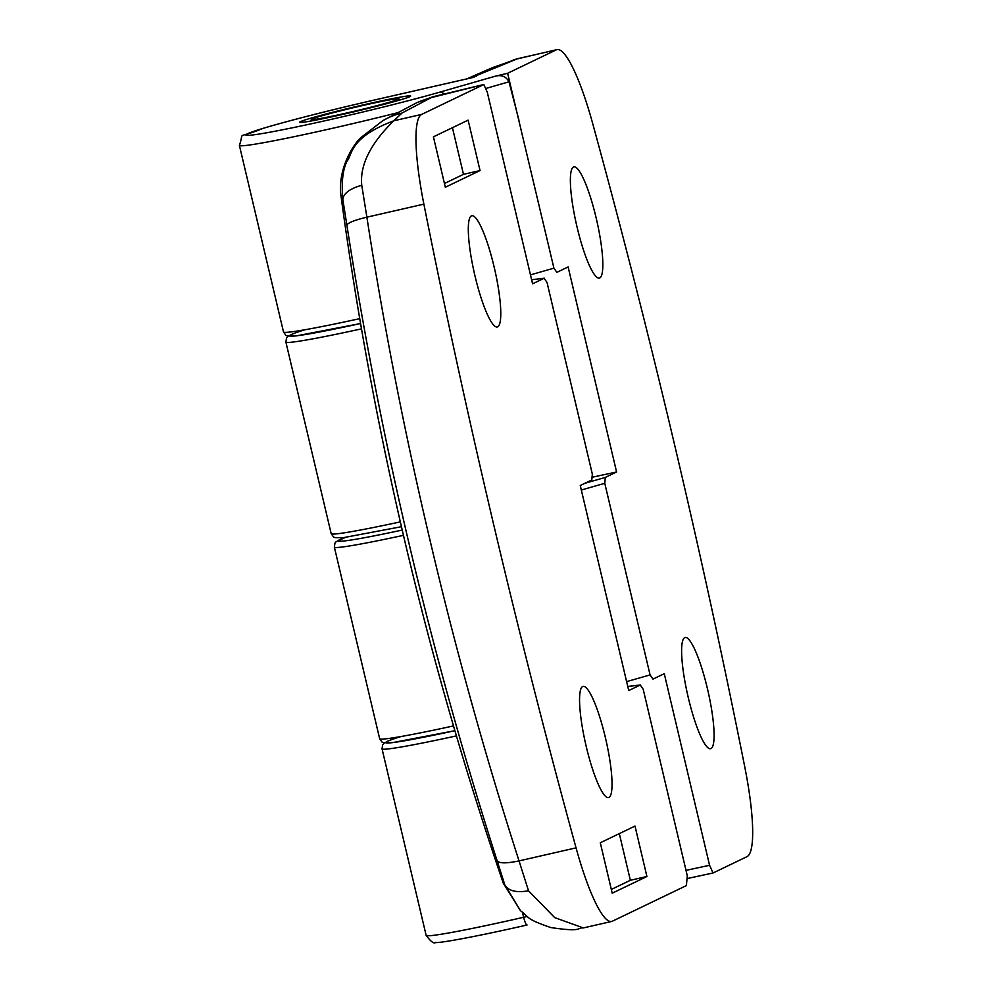 <?xml version="1.0" encoding="UTF-8"?>
<svg xmlns="http://www.w3.org/2000/svg" width="992" height="992" viewBox="0 0 992 992"><rect width="100%" height="100%" fill="white"/><g stroke="black" fill="none" stroke-linecap="round" stroke-linejoin="round"><path stroke-width="1.49" d="M688.299 697.698A57.04 10.342 77.1 0 0 710.557 748.712A57.04 10.342 77.1 0 0 707.395 688.51A57.04 10.342 77.1 0 0 685.137 637.496A57.04 10.342 77.1 0 0 688.299 697.698M577.059 227.069A57.04 10.342 77.1 0 0 599.304 278.082A57.04 10.342 77.1 0 0 596.142 217.88A57.04 10.342 77.1 0 0 573.884 166.867A57.04 10.342 77.1 0 0 577.059 227.069M513.261 59.83L557.033 49.6A103.714 18.798 77.1 0 1 592.596 123.206A1728.548 313.199 -102.9 0 1 674.039 442.482A1728.548 313.199 -102.9 0 1 744.769 766.915A103.714 18.798 -102.9 0 1 747.013 856.642L713.062 872.985L709.565 865.297L664.268 673.692L652.996 679.111L650.07 674.907L604.773 483.29L581.324 490.023M712.913 873.01L687.754 878.428L713.062 872.985M557.033 49.6A103.714 18.798 77.1 0 0 556.289 49.86L507.619 73.272L553.92 268.15L556.847 272.354L568.118 266.935L616.59 471.994L592.695 477.127M584.933 483.265L605.318 477.412L616.59 471.994M605.318 477.412L604.773 483.29M518.208 58.466L470.282 78.108M507.619 73.272L495.454 76.161C501.605 74.636 506.131 76.52 509.008 81.803L486.179 88.362M556.289 49.86L517.985 58.615L491.66 68.014A69.142 67.01 -112.5 0 1 502.212 64.666M518.965 120.28L509.008 81.803M362.675 105.536A44.938 1.823 -13.3 0 0 311.438 119.412A44.938 1.823 -13.3 0 0 347.646 112.778A44.938 1.823 -13.3 0 0 398.846 98.754A44.938 1.823 -13.3 0 0 362.675 105.536M494.09 266.761A57.04 10.342 77.1 0 0 471.832 215.748A57.04 10.342 77.1 0 0 474.994 275.95A57.04 10.342 77.1 0 0 497.252 326.963A57.04 10.342 77.1 0 0 494.09 266.761M503.316 883.264L504.829 884.852L497.166 860.895C430.627 653.492 380.531 441.576 346.878 225.122L342.835 199.541L341.211 197.507C372.967 431.284 427.006 659.878 503.316 883.264L520.527 910.78L504.829 884.852C508.288 890.903 516.187 892.887 528.538 890.804L554.714 917.612L583.321 927.929L611.63 921.469A103.714 18.798 77.1 0 0 612.362 921.208L686.39 885.596L687.295 875.8L643.188 689.229L640.262 685.026L628.73 690.568L580.258 485.51L591.79 479.967L592.336 474.089L547.038 282.472L544.112 278.268L532.58 283.811L487.283 92.206L483.798 84.518L421.637 114.415A103.714 18.798 -102.9 0 0 423.882 204.141A1728.548 313.199 -102.9 0 0 494.611 528.575A1728.548 313.199 -102.9 0 0 576.054 847.862A103.714 18.798 77.1 0 0 611.63 921.469M605.343 737.391A57.04 10.342 77.1 0 0 583.085 686.377A57.04 10.342 77.1 0 0 586.247 746.567A57.04 10.342 77.1 0 0 608.505 797.593A57.04 10.342 77.1 0 0 605.343 737.391M361.758 185.256C349.73 188.691 343.418 193.452 342.835 199.541C341.347 182.64 342.711 169.942 346.915 161.423C352.73 154.268 349.172 137.69 393.824 120.776C382.8 131.601 358.806 156.91 361.758 185.256L366.879 217.174C383.904 326.951 405.182 435.612 430.714 543.182C455.96 650.454 485.398 756.35 519.039 860.895L528.538 890.804M341.211 197.507C336.486 168.863 354.938 142.203 361.224 137.355L382.8 120.689A69.142 68.498 59.5 0 1 401.946 113.063L393.824 120.776L421.637 114.415M401.946 113.063L431.198 97.625L417.136 102.548L433.058 96.72A8.643 0.831 -103.5 0 0 433.02 96.732A8.643 0.831 -103.5 0 0 432.996 96.745L418.326 101.953M480.041 170.562L468.125 120.144L433.417 136.834L445.334 187.252L480.041 170.562L463.475 174.344L452.439 127.683M612.213 893.197L646.92 876.506L635.004 826.076L600.296 842.778L612.213 893.197M531.613 279.719L544.323 278.206L531.625 279.756M433.02 96.732L483.86 84.494L431.198 97.625M627.762 686.476L640.472 684.964L627.775 686.514M423.882 204.141L366.879 217.174C354.714 220.088 348.043 222.741 346.878 225.122M497.166 860.895C499.509 863.486 506.8 863.486 519.039 860.895L576.054 847.862M611.332 889.44L630.354 880.288L646.92 876.506M630.354 880.288L619.318 833.627M444.453 183.495L463.475 174.344M345.613 113.745A57.04 2.306 166.7 0 1 300.477 121.656A57.04 2.306 166.7 0 1 364.709 104.569A57.04 2.306 166.7 0 1 409.845 96.658A57.04 2.306 166.7 0 1 345.613 113.745M473.94 77.264L373.959 100.118A112.356 4.551 -13.3 0 0 247.442 133.771A112.356 4.551 -13.3 0 0 336.362 118.197A112.356 4.551 -13.3 0 0 439.047 92.355L495.454 76.161M396.502 113.014A120.999 4.898 166.7 0 1 336.908 127.298A120.999 4.898 166.7 0 1 239.394 145.39L283.501 331.96A120.999 4.898 -13.3 0 0 359.724 318.643M444.317 94.017A8.643 6.572 -106 0 0 439.047 92.355M626.622 681.628L650.07 674.907M403.446 535.345A120.999 4.898 166.7 0 1 334.354 547.113L379.651 738.718A120.999 4.898 -13.3 0 0 453.493 725.921M530.472 274.883L553.92 268.15M476.259 76.148A69.142 67.94 -115.7 0 0 467.951 78.628M345.588 537.366A115.816 4.687 -13.3 0 0 402.219 530.063M283.501 331.96L285.832 335.271L287.432 336.003L296.459 335.854L360.567 323.528A115.816 4.687 166.7 0 1 305.003 329.741M379.651 738.718L381.982 742.028L383.582 742.76L392.609 742.611L454.882 730.695A115.816 4.687 166.7 0 1 401.152 736.498M686.005 870.368L709.565 865.297M401.45 526.702L343.716 537.602L335.135 537.701L333.535 536.982L331.179 533.659A120.999 4.898 -13.3 0 0 400.334 521.879M361.485 328.86A120.999 4.898 166.7 0 1 285.882 342.054L331.179 533.659M527.149 916.472L523.652 917.278A8.643 1.562 77.1 0 0 527.012 925.003L527.074 924.99A8.643 1.562 77.1 0 1 527.012 925.003C471.312 937.762 436.753 943.59 435.748 942.4C434.037 944.062 430.838 941.718 426.138 935.382A120.999 4.898 -13.3 0 0 523.652 917.278L522.561 912.702M456.419 735.89A120.999 4.898 166.7 0 1 382.032 748.811L426.138 935.382M302.089 122.376L301.692 122.326C305.3 122.314 319.957 119.449 345.65 113.733C381.722 105.202 402.789 99.622 408.865 96.993L408.543 97.216M472.142 77.674L374.021 100.093C327.62 110.782 290.668 120.193 263.165 128.315C234.509 140.12 244.9 129.828 239.394 145.39M466.798 78.889L491.66 68.014M345.439 537.391L336.065 541.731L334.961 543.108L334.354 547.113M311.438 119.412L310.397 121.111M398.846 98.754L400.545 99.795M382.8 120.689L416.913 102.647M520.478 910.73C530.174 917.736 524.818 918.642 550.758 927.545C583.296 932.443 576.637 927.483 583.333 927.929M288.188 336.176L286.502 338.036L285.882 342.054M384.338 742.934L382.652 744.794L382.032 748.811"/></g></svg>
